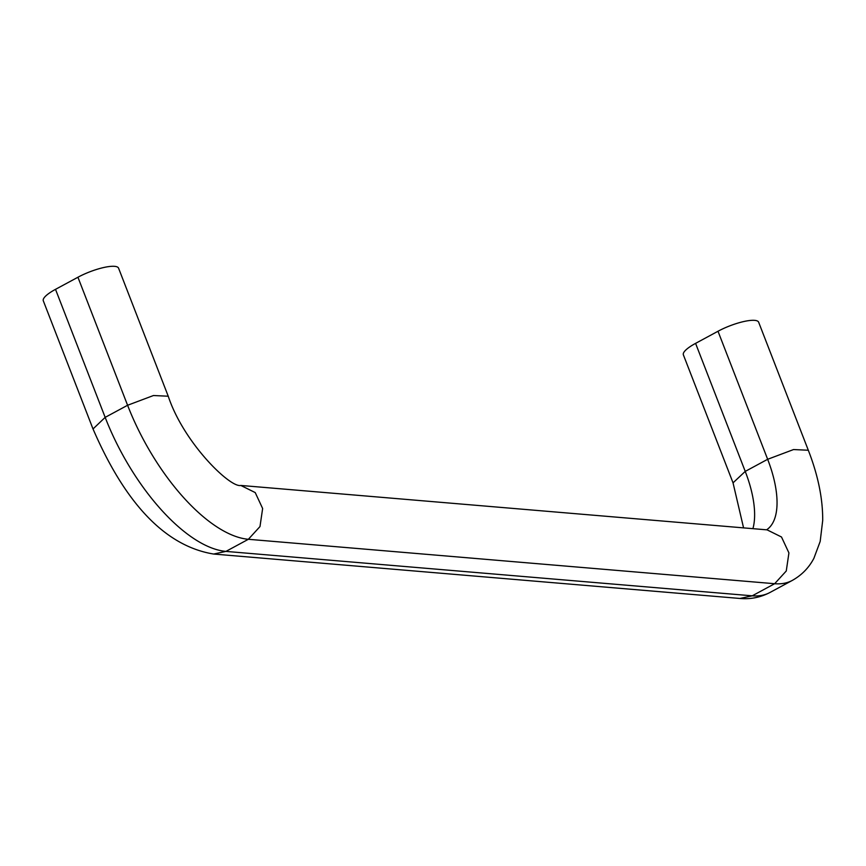 <?xml version="1.0" encoding="UTF-8"?>
<svg xmlns="http://www.w3.org/2000/svg" width="866" height="866" viewBox="0 0 866 866"><rect width="100%" height="100%" fill="white"/><g stroke="black" fill="none" stroke-linecap="round" stroke-linejoin="round"><path stroke-width="1.3" d="M92.954 428.822L43.3 300.794A28.351 7.025 -21.2 0 1 55.511 289.341L77.929 277.239A28.351 7.025 -21.2 0 1 118.577 268.179L168.285 396.347M733.091 482.99L683.371 354.822A28.351 7.025 -21.2 0 1 695.582 343.369L718.001 331.256A28.351 7.025 -21.2 0 1 758.648 322.206L808.357 450.374M225.939 551.404L752.229 595.819L774.648 583.716L786.263 570.997L788.926 552.919L781.5 536.996L767.103 529.862L240.813 485.447L255.221 492.581L262.636 508.504L259.984 526.571L248.358 539.291L774.648 583.716A141.732 62.136 61.6 0 0 792.325 580.404C801.754 575.111 808.941 567.75 813.899 558.299L820.178 541.445L822.7 520.477C822.852 498.686 818.056 475.282 808.303 450.244L793.548 449.551L767.655 459.294A85.052 37.281 61.6 0 1 766.583 529.819M739.91 598.46L752.229 595.819A141.732 62.136 61.6 0 0 769.906 592.517C760.413 597.443 750.411 599.424 739.91 598.46L213.631 554.045L225.939 551.393L248.358 539.291A141.732 62.136 -118.4 0 1 127.594 405.266L153.477 395.524L168.242 396.217C183.603 442.797 230.269 488.11 240.813 485.447M225.939 551.393A141.732 62.136 -118.4 0 1 105.165 417.369L127.583 405.266L77.929 277.239M93.019 428.962L105.165 417.369L55.511 289.341M752.911 528.671A85.052 37.281 61.6 0 0 745.236 471.396L767.655 459.294L718.001 331.256M695.582 343.369L745.236 471.396L733.037 482.849L743.569 527.881M213.631 554.034C156.854 544.746 118.848 488.727 92.965 428.822M792.325 580.404L769.906 592.517"/></g></svg>
